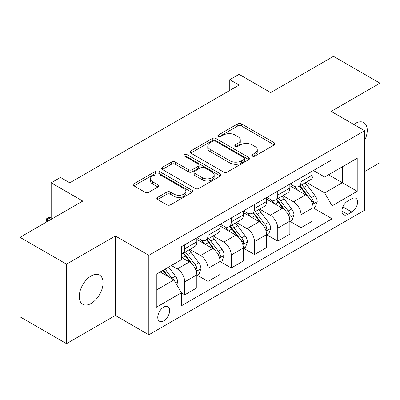 <?xml version="1.0" encoding="UTF-8"?>
<svg xmlns="http://www.w3.org/2000/svg" width="400" height="400" viewBox="0 0 400 400"><rect width="100%" height="100%" fill="white"/><g stroke="black" fill="none" stroke-linecap="round" stroke-linejoin="round"><path stroke-width="0.6" d="M252.33 156.1A1.81 1.045 0 0 0 254.89 156.1L274.29 144.895A2.585 1.49 0 0 0 275.05 143.84A2.585 1.49 0 0 0 274.29 142.79L241.42 123.81A2.585 1.49 0 0 0 237.77 123.81L218.365 135.01A1.81 1.045 0 0 0 217.835 135.75A1.81 1.045 0 0 0 218.365 136.49A1.81 1.045 0 0 0 220.92 136.49L223.43 135.04A8.265 4.77 0 0 1 235.12 135.04L237.86 136.62A8.265 4.77 0 0 1 240.28 139.995A8.265 4.77 0 0 1 237.86 143.37L235.35 144.815A1.81 1.045 0 0 0 234.82 145.555A1.81 1.045 0 0 0 235.35 146.295A1.81 1.045 0 0 0 237.905 146.295L240.415 144.845A8.265 4.77 0 0 1 252.105 144.845L254.84 146.425A8.265 4.77 0 0 1 257.265 149.8A8.265 4.77 0 0 1 254.84 153.175L252.33 154.625A1.81 1.045 0 0 0 251.8 155.36A1.81 1.045 0 0 0 252.33 156.1L252.33 154.625M91.165 303.44A16.84 9.72 120 0 0 102.165 288.6A16.84 9.72 120 0 0 99.58 275.105A16.84 9.72 120 0 0 91.165 275.94A16.84 9.72 120 0 0 80.16 290.78A16.84 9.72 120 0 0 82.745 304.275A16.84 9.72 120 0 0 91.165 303.44M364.65 140.375A16.84 9.72 120 0 0 363.77 122.58A16.84 9.72 120 0 0 355.35 123.415A16.84 9.72 120 0 0 353.78 124.44M163.72 320.84A8.42 4.86 120 0 0 169.22 313.42A8.42 4.86 120 0 0 167.93 306.675A8.42 4.86 120 0 0 163.72 307.09A8.42 4.86 120 0 0 158.22 314.51A8.42 4.86 120 0 0 159.51 321.255A8.42 4.86 120 0 0 163.72 320.84M157.6 197.4A2.585 1.49 0 0 0 156.84 198.455A2.585 1.49 0 0 0 157.6 199.51L166.82 204.835A2.585 1.49 0 0 0 170.475 204.835L192.02 192.395A2.585 1.49 0 0 0 192.78 191.34A2.585 1.49 0 0 0 192.02 190.285L159.15 171.305A2.585 1.49 0 0 0 155.5 171.305L133.95 183.75A2.585 1.49 0 0 0 133.195 184.805A2.585 1.49 0 0 0 133.95 185.855L145.09 192.29A2.585 1.49 0 0 0 148.74 192.29L157.965 186.965A2.585 1.49 0 0 0 158.72 185.91A2.585 1.49 0 0 0 157.965 184.855L152.44 181.665A6.91 3.99 0 0 1 150.415 178.845A6.91 3.99 0 0 1 154.68 175.16A6.91 3.99 0 0 1 162.21 176.025L183.85 188.52A6.91 3.99 0 0 1 185.875 191.34A6.91 3.99 0 0 1 181.61 195.025A6.91 3.99 0 0 1 174.08 194.16L170.475 192.08A2.585 1.49 0 0 0 166.82 192.08L157.6 197.4L157.6 199.51M364.65 171.535L380 162.675L380 83.19L333.49 56.335L270.7 92.585L239.07 74.325L229.765 79.695L239.07 85.07L69.765 182.815L60.465 177.445L51.165 182.815L51.165 219.335M66.51 264.18L66.51 343.665L115.35 315.47L115.35 235.985L66.51 264.18L20 237.325L82.79 201.075L51.165 182.815M115.35 235.985L148.835 255.315L364.65 130.72L364.65 210.205L148.835 334.805L148.835 255.315M380 83.19L331.165 111.385L364.65 130.72M223.615 172.045A2.585 1.49 0 0 0 227.265 172.045L248.815 159.605A2.585 1.49 0 0 0 249.57 158.55A2.585 1.49 0 0 0 248.815 157.495L215.945 138.52A2.585 1.49 0 0 0 212.295 138.52L190.745 150.96A2.585 1.49 0 0 0 189.985 152.015A2.585 1.49 0 0 0 190.745 153.07L223.615 172.045M185.165 156.49A1.81 1.045 0 0 1 187 156.745L187 154.595L220.42 173.89A2.585 1.49 0 0 1 221.175 174.945A2.585 1.49 0 0 1 220.42 176L198.87 188.44A2.585 1.49 0 0 1 195.22 188.44L162.345 169.46L162.345 167.355A2.585 1.49 0 0 0 161.59 168.41A2.585 1.49 0 0 0 162.345 169.46M162.345 167.355L171.57 162.03A2.585 1.49 0 0 1 175.22 162.03L188.55 169.725A2.585 1.49 0 0 0 192.205 169.725L198.32 166.195A2.585 1.49 0 0 0 199.08 165.14A2.585 1.49 0 0 0 198.32 164.085L184.445 156.07A1.81 1.045 0 0 1 183.915 155.335A1.81 1.045 0 0 1 185.03 154.37A1.81 1.045 0 0 1 187 154.595M66.51 343.665L20 316.81L20 237.325M351.815 198.71L347.72 201.075A8.155 4.71 120 0 0 342.395 208.26A8.155 4.71 120 0 0 343.645 214.8A8.155 4.71 120 0 0 347.72 214.395L351.815 212.03A8.155 4.71 120 0 0 357.14 204.845A8.155 4.71 120 0 0 355.89 198.305A8.155 4.71 120 0 0 351.815 198.71M313.395 170.515L324.65 177.015L332.095 172.715L332.095 159.72L181.395 246.725L181.395 259.72L156.28 274.22L156.28 307.305L181.395 292.805L181.395 305.8L332.095 218.8L332.095 205.8L324.65 192.91L306.15 182.23M332.095 172.715L357.21 158.215L357.21 191.3L332.095 205.8M115.35 315.47L148.835 334.805M229.765 79.695L229.765 90.44M328.56 174.76L342.325 182.705L342.325 166.81L357.21 158.215M324.65 192.91L342.325 182.705L357.21 191.3M156.28 290.12L173.955 279.915L160.185 271.965M181.395 292.915L184.745 294.845L184.745 281.85A10.525 6.075 -120 0 0 177.3 268.96L171.35 265.52M184.745 294.845L196.835 287.865L196.835 274.865A10.525 6.075 -120 0 0 189.395 261.975L181.395 257.36M197.115 275.135L208 281.42L208 268.42A10.525 6.075 -120 0 0 200.56 255.535L189.875 249.365M208 281.42L220.095 274.44L220.095 261.44A10.525 6.075 -120 0 0 212.65 248.55L196.835 239.42M220.37 261.71L231.255 267.995L231.255 254.995A10.525 6.075 -120 0 0 223.815 242.105L213.13 235.935M231.255 267.995L243.35 261.01L243.35 248.015A10.525 6.075 -120 0 0 235.905 235.125L220.095 225.995M243.63 248.285L254.51 254.565L254.51 241.57A10.525 6.075 -120 0 0 247.07 228.68L236.385 222.51M254.51 254.565L266.605 247.585L266.605 234.585A10.525 6.075 -120 0 0 259.165 221.7L243.35 212.565M266.885 234.855L277.765 241.14L277.765 228.14A10.525 6.075 -120 0 0 270.325 215.255L259.64 209.085M277.765 241.14L289.86 234.16L289.86 221.16A10.525 6.075 -120 0 0 282.42 208.27L266.605 199.14M290.14 221.43L301.025 227.715L301.025 214.715A10.525 6.075 -120 0 0 293.58 201.825L282.895 195.655M301.025 227.715L313.115 220.73L313.115 207.735A10.525 6.075 -120 0 0 305.675 194.845L289.86 185.715M290.14 183.94L293.58 185.93A10.525 6.075 -120 0 0 298.845 186.45A10.525 6.075 -120 0 0 301.025 181.63L301.025 177.66M266.885 197.37L270.325 199.355A10.525 6.075 -120 0 0 275.59 199.875A10.525 6.075 -120 0 0 277.765 195.06L277.765 191.085M243.63 210.795L247.07 212.78A10.525 6.075 -120 0 0 252.33 213.305A10.525 6.075 -120 0 0 254.51 208.485L254.51 204.51M220.37 224.22L223.815 226.21A10.525 6.075 -120 0 0 229.075 226.73A10.525 6.075 -120 0 0 231.255 221.91L231.255 217.94M197.115 237.65L200.56 239.635A10.525 6.075 -120 0 0 205.82 240.155A10.525 6.075 -120 0 0 208 235.34L208 231.365M313.395 208.005L332.095 218.8M298.845 186.45L310.935 179.47A10.525 6.075 -120 0 0 313.115 174.65L313.115 170.675M275.59 199.875L287.68 192.895A10.525 6.075 -120 0 0 289.86 188.075L289.86 184.1M252.33 213.305L264.425 206.32A10.525 6.075 -120 0 0 266.605 201.505L266.605 197.53M229.075 226.73L241.17 219.75A10.525 6.075 -120 0 0 243.35 214.93L243.35 210.955M205.82 240.155L217.915 233.175A10.525 6.075 -120 0 0 220.095 228.355L220.095 224.38M181.395 254.01A10.525 6.075 -120 0 0 182.565 253.585L194.66 246.6A10.525 6.075 -120 0 0 196.835 241.785L196.835 237.81M182.565 253.585A10.525 6.075 -120 0 0 184.745 248.765L184.745 244.79M173.955 279.915L181.395 292.805M253.055 156.355L254.84 155.32A8.265 4.77 0 0 0 257.265 151.945L257.265 149.8M240.28 139.995L240.28 142.14A8.265 4.77 0 0 1 237.86 145.515L236.07 146.55M274.255 144.915L241.42 125.96A2.585 1.49 0 0 0 237.77 125.96L219.085 136.745M248.78 159.625L215.945 140.665A2.585 1.49 0 0 0 212.295 140.665L190.78 153.085M244.25 159.29A1.81 1.045 0 0 0 244.78 158.55A1.81 1.045 0 0 0 244.25 157.81L215.395 141.155A1.81 1.045 0 0 0 212.84 141.155L210.19 142.68A8.265 4.77 0 0 0 207.77 146.055A8.265 4.77 0 0 0 210.19 149.43L229.915 160.815A8.265 4.77 0 0 0 241.605 160.815L244.25 159.29L244.25 161.435A1.81 1.045 0 0 0 244.78 160.7L244.78 158.55M207.77 146.055L207.77 148.205A8.265 4.77 0 0 0 210.19 151.58L210.19 149.43M244.25 161.435L241.605 162.965A8.265 4.77 0 0 1 229.915 162.965L210.19 151.58M162.38 169.48L171.57 164.18L171.57 162.03M199.08 165.14L199.08 167.29A2.585 1.49 0 0 1 198.32 168.34L192.205 171.875A2.585 1.49 0 0 1 188.55 171.875L175.22 164.18A2.585 1.49 0 0 0 171.57 164.18M187 156.745L220.385 176.02M202.385 177.71A6.91 3.99 0 0 0 209.915 178.575A6.91 3.99 0 0 0 214.18 174.89A6.91 3.99 0 0 0 212.155 172.07L204.53 167.67A2.585 1.49 0 0 0 200.88 167.67L194.76 171.2A2.585 1.49 0 0 0 194.005 172.255A2.585 1.49 0 0 0 194.76 173.31L202.385 177.71L202.385 179.86A6.91 3.99 0 0 0 209.915 180.725A6.91 3.99 0 0 0 214.18 177.04L214.18 174.89M194.005 172.255L194.005 174.405A2.585 1.49 0 0 0 194.76 175.46L194.76 173.31M202.385 179.86L194.76 175.46M185.875 191.34L185.875 193.49A6.91 3.99 0 0 1 181.61 197.175A6.91 3.99 0 0 1 174.08 196.31L170.475 194.225A2.585 1.49 0 0 0 166.82 194.225L157.635 199.53M150.415 178.845L150.415 180.995A6.91 3.99 0 0 0 152.44 183.815L152.44 181.665M157.93 186.985L152.44 183.815M191.99 192.415L159.15 173.455A2.585 1.49 0 0 0 155.5 173.455L133.985 185.875M313.115 208.165L315.35 206.875L317.21 201.505A6.97 4.025 -120 0 0 314.985 195.565L307.38 185.42A20.13 11.62 -120 0 0 305.185 182.79M297.625 190.195A20.13 11.62 -120 0 0 293.505 185.885M312.48 203.895L313.29 203.015L313.445 201.8A6.97 4.025 -120 0 0 311.45 197.605L303.845 187.46A20.13 11.62 -120 0 0 301.65 184.83M299.78 185.91A16.705 9.645 60 0 1 302.52 189.03L308.955 197.615M299.42 186.12A20.13 11.62 60 0 1 301.615 188.75L306.67 195.495M289.86 221.59L292.095 220.3L293.955 214.93A6.97 4.025 -120 0 0 291.73 208.995L284.125 198.845A20.13 11.62 -120 0 0 281.93 196.215M274.37 203.625A20.13 11.62 -120 0 0 270.25 199.31M289.225 217.32L290.035 216.445L290.19 215.23A6.97 4.025 -120 0 0 288.195 211.035L280.59 200.885A20.13 11.62 -120 0 0 278.395 198.255M276.52 199.335A16.705 9.645 60 0 1 279.265 202.455L285.695 211.045M276.16 199.545A20.13 11.62 60 0 1 278.36 202.175L283.41 208.92M266.605 235.015L268.835 233.73L270.695 228.355A6.97 4.025 -120 0 0 268.47 222.42L260.87 212.27A20.13 11.62 -120 0 0 258.675 209.64M251.115 217.05A20.13 11.62 -120 0 0 246.995 212.74M265.97 230.745L266.78 229.87L266.935 228.655A6.97 4.025 -120 0 0 264.935 224.46L257.335 214.315A20.13 11.62 -120 0 0 255.14 211.685M253.265 212.765A16.705 9.645 60 0 1 256.01 215.88L262.44 224.47M252.905 212.97A20.13 11.62 60 0 1 255.105 215.6L260.155 222.35M243.35 248.445L245.58 247.155L247.44 241.785A6.97 4.025 -120 0 0 245.215 235.845L237.615 225.7A20.13 11.62 -120 0 0 235.42 223.07M227.86 230.475A20.13 11.62 -120 0 0 223.735 226.165M242.715 244.175L243.525 243.295L243.675 242.08A6.97 4.025 -120 0 0 241.68 237.885L234.08 227.74A20.13 11.62 -120 0 0 231.885 225.11M230.01 226.19A16.705 9.645 60 0 1 232.755 229.31L239.185 237.895M229.65 226.4A20.13 11.62 60 0 1 231.845 229.03L236.9 235.775M220.095 261.87L222.325 260.58L224.185 255.21A6.97 4.025 -120 0 0 221.96 249.275L214.36 239.125A20.13 11.62 -120 0 0 212.16 236.495M204.6 243.905A20.13 11.62 -120 0 0 200.48 239.59M219.46 257.6L220.27 256.725L220.42 255.505A6.97 4.025 -120 0 0 218.425 251.315L210.825 241.165A20.13 11.62 -120 0 0 208.625 238.535M206.755 239.615A16.705 9.645 60 0 1 209.495 242.735L215.93 251.325M206.395 239.825A20.13 11.62 60 0 1 208.59 242.455L213.645 249.2M196.835 275.295L199.07 274.01L200.93 268.635A6.97 4.025 -120 0 0 198.705 262.7L191.105 252.55A20.13 11.62 -120 0 0 188.905 249.92M196.2 271.025L197.015 270.15L197.165 268.935A6.97 4.025 -120 0 0 195.17 264.74L187.57 254.595A20.13 11.62 -120 0 0 185.37 251.965M183.5 253.045A16.705 9.645 60 0 1 186.24 256.16L192.675 264.75M183.14 253.25A20.13 11.62 60 0 1 185.335 255.88L190.39 262.63M176.745 284.75L177.675 282.065A6.97 4.025 -120 0 0 175.45 276.125L168.665 267.07M172.55 279.105A6.97 4.025 -120 0 0 171.915 278.165L165.13 269.11M163.385 270.12L168.26 276.625M162.9 270.4L167.03 275.92M51.165 217.295L47.535 219.39L49.3 220.41M46.76 221.875L46.51 218.8L48.37 217.725L51.165 216.975M46.51 218.8L47.535 219.39L47.535 221.43M177.3 268.96L189.395 261.975M200.56 255.535L212.65 248.55M223.815 242.105L235.905 235.125M247.07 228.68L259.165 221.7M270.325 215.255L282.42 208.27M293.58 201.825L305.675 194.845M301.025 181.63L313.115 174.65M301.025 214.715L313.115 207.735M277.765 228.14L289.86 221.16M277.765 195.06L289.86 188.075M254.51 241.57L266.605 234.585M254.51 208.485L266.605 201.505M231.255 254.995L243.35 248.015M231.255 221.91L243.35 214.93M208 268.42L220.095 261.44M208 235.34L220.095 228.355M184.745 281.85L196.835 274.865M184.745 248.765L196.835 241.785M342.89 206.88L351.815 212.03M341.955 211.065L347.72 214.395M254.84 155.32L254.84 153.175M235.35 146.295L235.35 144.815M237.86 145.515L237.86 143.37M218.365 136.49L218.365 135.01M237.77 125.96L237.77 123.81M241.42 125.96L241.42 123.81M274.29 144.895L274.29 142.79M190.745 153.07L190.745 150.96M212.295 140.665L212.295 138.52M215.945 140.665L215.945 138.52M248.815 159.605L248.815 157.495M229.915 162.965L229.915 160.815M241.605 162.965L241.605 160.815M175.22 164.18L175.22 162.03M188.55 171.875L188.55 169.725M192.205 171.875L192.205 169.725M198.32 168.34L198.32 166.195M220.42 176L220.42 173.89M166.82 194.225L166.82 192.08M170.475 194.225L170.475 192.08M174.08 196.31L174.08 194.16M157.965 186.965L157.965 184.855M133.95 185.855L133.95 183.75M155.5 173.455L155.5 171.305M159.15 173.455L159.15 171.305M192.02 192.395L192.02 190.285M312.595 204.275L317.165 201.64M303.845 187.46L307.38 185.42M298.365 190.625L301.615 188.75M311.45 197.605L314.985 195.565M310.895 200.33L313.445 201.8M289.34 217.7L293.905 215.065M280.59 200.885L284.125 198.845M275.11 204.05L278.36 202.175M288.195 211.035L291.73 208.995M287.64 213.755L290.19 215.23M266.085 231.13L270.65 228.49M257.335 214.315L260.87 212.27M251.855 217.48L255.105 215.6M264.935 224.46L268.47 222.42M264.385 227.185L266.935 228.655M242.83 244.555L247.395 241.92M234.08 227.74L237.615 225.7M228.6 230.905L231.845 229.03M241.68 237.885L245.215 235.845M241.13 240.61L243.675 242.08M219.57 257.98L224.14 255.345M210.825 241.165L214.36 239.125M205.34 244.33L208.59 242.455M218.425 251.315L221.96 249.275M217.875 254.035L220.42 255.505M196.315 271.41L200.885 268.77M187.57 254.595L191.105 252.55M182.085 257.755L185.335 255.88M195.17 264.74L198.705 262.7M194.615 267.465L197.165 268.935M175.86 283.22L177.63 282.2M171.915 278.165L175.45 276.125"/></g></svg>
